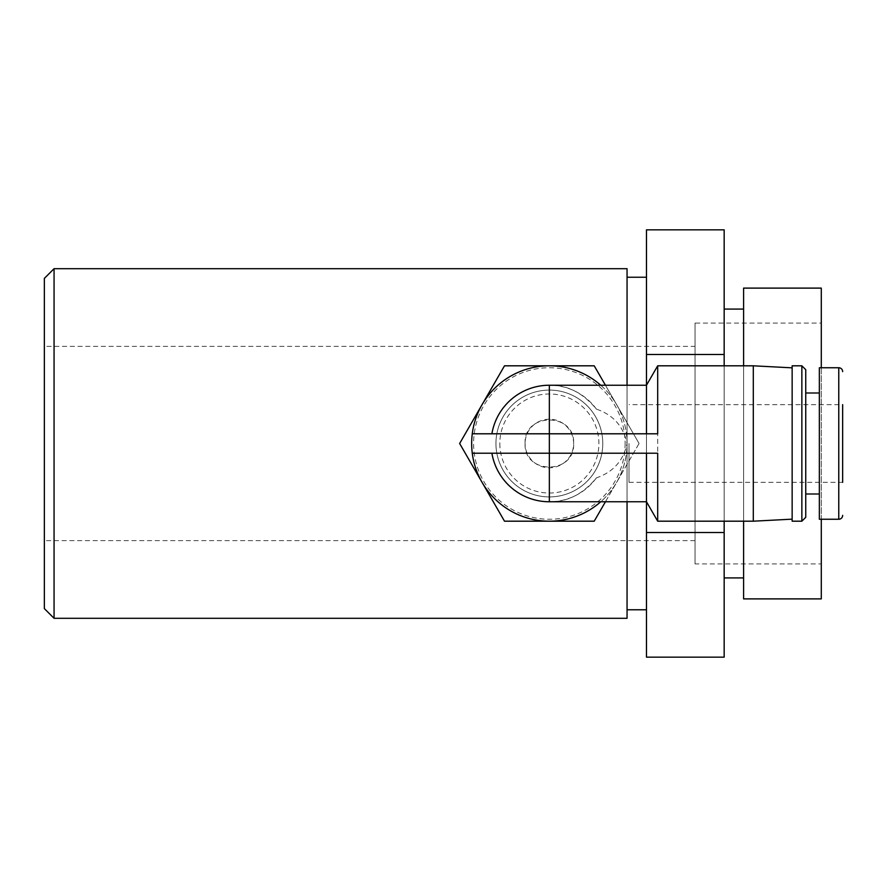 <?xml version="1.0" encoding="UTF-8"?>
<svg xmlns="http://www.w3.org/2000/svg" width="887" height="887" viewBox="0 0 887 887"><rect width="100%" height="100%" fill="white"/><g stroke="black" fill="none" stroke-linecap="round" stroke-linejoin="round"><path stroke-width="0.67" stroke-dasharray="4.43 3.33" d="M724.169 657.156L724.169 532.51L646.479 532.51L646.479 657.156M695.031 346.385L695.031 540.615L695.031 346.385L44.35 346.385L44.35 540.615L44.35 346.385M695.031 540.615L44.35 540.615M695.031 563.921L695.031 323.079L695.031 563.921L821.284 563.921L821.284 323.079L695.031 323.079M743.594 288.109L743.594 598.891M821.284 598.891L821.284 288.109M724.169 577.914L724.169 309.086L724.169 577.914M743.594 309.086L743.594 577.914L743.594 309.086M646.479 229.844L646.479 354.49L724.169 354.49L724.169 229.844M627.054 609.768L627.054 277.232L627.054 609.768M646.479 277.232L646.479 609.768L646.479 277.232M54.063 268.694L54.063 618.306M627.054 618.306L627.054 268.694M821.284 323.079L821.284 563.921M821.284 367.75L821.284 519.25M743.594 521.19L743.594 365.81M724.169 354.49L724.169 532.51M724.169 521.19L724.169 365.81M646.479 532.51L646.479 354.49M646.479 385.235L646.479 501.765L646.479 385.235M627.054 385.235L627.054 501.765M525.082 443.5C523.552 412.189 575.164 412.189 573.634 443.5C575.164 474.811 523.552 474.811 525.082 443.5A24.282 24.282 0 0 1 549.352 419.218A24.282 24.282 0 0 1 573.634 443.5A24.282 24.282 0 0 1 549.352 467.782A24.282 24.282 0 0 1 525.082 443.5M44.35 278.396L44.35 608.604M657.688 521.19L657.688 365.81M472.272 453.213L657.688 453.213M600.743 385.235A77.69 77.69 0 0 1 549.352 521.19A77.69 77.69 0 0 1 471.662 443.5A77.69 77.69 0 0 1 549.352 365.81A77.69 77.69 0 0 1 627.054 443.5C623.428 426.314 613.216 414.861 596.419 409.129C582.936 392.83 567.248 384.869 549.352 385.235M472.272 433.787L657.688 433.787M628.994 443.5L628.994 482.351L628.994 443.5M842.65 443.5L842.65 482.351L842.65 443.5M805.751 494.004L805.751 392.996L805.751 494.004M819.344 392.996L819.344 494.004L819.344 392.996M805.751 517.309L805.751 369.691M801.859 365.81L801.859 521.19M792.146 365.81L792.146 521.19M792.146 443.5L792.146 519.161L792.146 443.5M753.307 365.81L753.307 521.19M549.352 501.765C567.248 502.131 582.936 494.17 596.419 477.871C613.216 472.139 623.428 460.686 627.054 443.5A77.69 77.69 0 0 1 600.743 501.765M495.944 443.5A53.42 53.42 0 0 0 549.352 496.92A53.42 53.42 0 0 0 602.772 443.5A53.42 53.42 0 0 1 549.352 496.92A53.42 53.42 0 0 1 495.944 443.5A53.42 53.42 0 0 1 549.352 390.08A53.42 53.42 0 0 1 602.772 443.5A53.42 53.42 0 0 0 549.352 390.08A53.42 53.42 0 0 0 495.944 443.5A53.42 53.42 0 0 0 549.352 496.92A53.42 53.42 0 0 0 602.772 443.5A53.42 53.42 0 0 0 549.352 390.08A53.42 53.42 0 0 0 495.944 443.5A53.42 53.42 0 0 1 549.352 390.08A53.42 53.42 0 0 1 602.772 443.5A53.42 53.42 0 0 1 549.352 496.92A53.42 53.42 0 0 1 495.944 443.5M499.824 443.5A49.528 49.528 0 0 0 549.352 493.028A49.528 49.528 0 0 0 598.891 443.5A49.528 49.528 0 0 0 549.352 393.972A49.528 49.528 0 0 0 499.824 443.5M625.113 443.5A75.75 75.75 0 0 1 549.352 519.25A75.75 75.75 0 0 1 473.603 443.5A75.75 75.75 0 0 1 549.352 367.75A75.75 75.75 0 0 1 625.113 443.5M605.455 501.765L639.072 443.5L605.455 385.235M639.072 443.5L594.212 521.19L504.503 521.19L459.643 443.5L504.503 365.81L594.212 365.81L639.072 443.5M838.769 367.75L838.769 519.25L819.344 519.25L819.344 367.75L838.769 367.75A3.881 3.881 0 0 1 842.65 371.631M628.994 482.351L842.65 482.351L842.65 404.649L628.994 404.649M838.769 519.25A3.881 3.881 0 0 0 842.65 515.369A3.881 3.881 0 0 1 838.769 519.25M491.897 453.213A58.265 58.265 0 0 0 596.419 477.871M596.419 409.129A58.265 58.265 0 0 0 491.897 433.787"/><path stroke-width="1.33" d="M646.479 453.213L646.479 657.156L724.169 657.156L724.169 521.19M646.479 532.51L724.169 532.51M743.594 521.19L743.594 598.891L821.284 598.891L821.284 519.25M743.594 365.81L743.594 288.109L821.284 288.109L821.284 367.75M724.169 577.914L743.594 577.914M724.169 309.086L743.594 309.086M724.169 354.49L646.479 354.49L646.479 229.844L724.169 229.844L724.169 365.81M627.054 609.768L646.479 609.768M627.054 277.232L646.479 277.232M627.054 385.235L627.054 268.694L54.063 268.694L54.063 618.306L627.054 618.306L627.054 501.765M646.479 354.49L646.479 433.787M54.063 618.306L44.35 608.604L44.35 278.396L54.063 268.694M600.743 501.765A77.69 77.69 0 0 1 472.272 433.787L549.352 433.787L549.352 453.213L657.688 453.213L657.688 521.19L753.307 521.19L753.307 365.81L792.146 367.839M805.751 392.996L819.344 392.996M805.751 494.004L819.344 494.004M801.859 365.81L805.751 369.691L805.751 517.309L801.859 521.19L801.859 365.81L792.146 365.81L792.146 521.19L801.859 521.19M490.966 453.213L491.897 453.213A58.265 58.265 0 0 0 549.352 501.765L549.352 453.213L472.272 453.213A77.69 77.69 0 0 1 600.743 385.235M491.897 433.787A58.265 58.265 0 0 1 549.352 385.235L646.479 385.235L657.688 365.81L657.688 433.787L549.352 433.787L549.352 385.235A58.265 58.265 0 0 0 491.897 433.787L490.966 433.787M605.455 385.235L594.212 365.81L504.503 365.81L459.643 443.5L504.503 521.19L594.212 521.19L605.455 501.765M842.65 404.649L842.65 482.351M842.65 371.631A3.881 3.881 0 0 0 838.769 367.75L819.344 367.75L819.344 519.25L838.769 519.25L838.769 367.75M842.65 515.369A3.881 3.881 0 0 1 838.769 519.25A3.881 3.881 0 0 0 842.65 515.369M491.897 453.213A58.265 58.265 0 0 0 549.352 501.765L646.479 501.765L657.688 521.19M792.146 519.161L753.307 521.19M657.688 365.81L753.307 365.81"/></g></svg>
